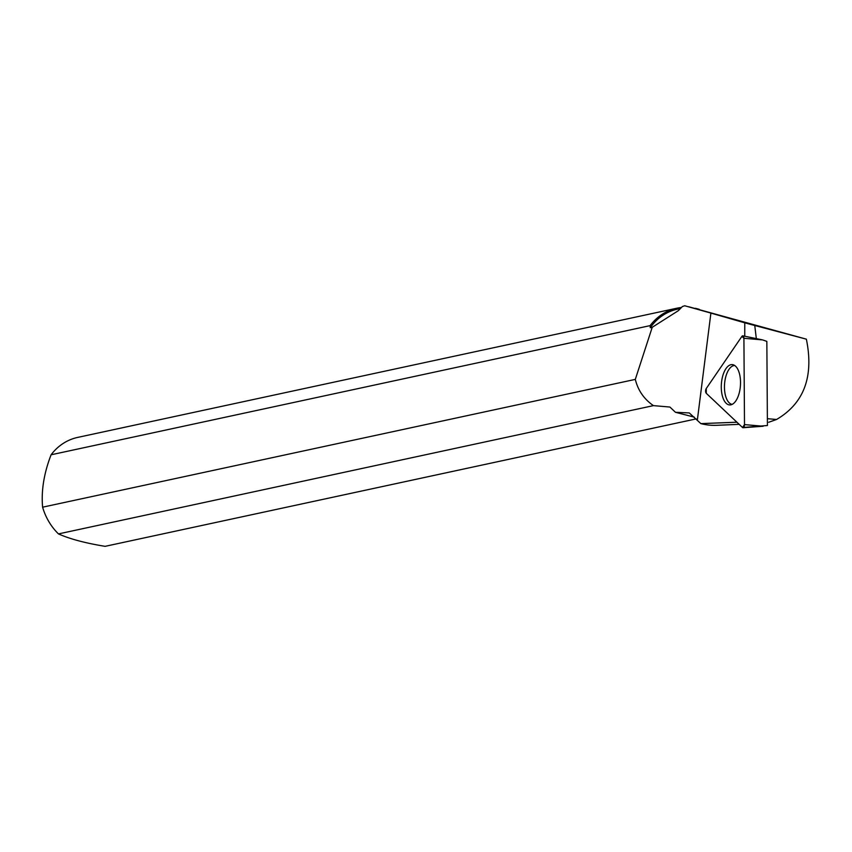 <?xml version="1.0" encoding="UTF-8"?>
<svg xmlns="http://www.w3.org/2000/svg" width="852" height="852" viewBox="0 0 852 852"><rect width="100%" height="100%" fill="white"/><g stroke="black" fill="none" stroke-linecap="round" stroke-linejoin="round"><path stroke-width="1.28" d="M743.913 338.287A2.79 1.321 -86.3 0 0 742.848 335.837A2.79 1.321 -86.3 0 0 741.9 336.38L706.255 388.523A2.79 1.321 -86.3 0 0 706.287 393.315L742.518 427.502A2.79 1.321 -86.3 0 0 743.082 427.725A2.79 1.321 -86.3 0 0 744.499 424.605L743.913 338.287L762.583 339.905L766.843 341.375L767.418 425.51L743.636 427.438M735.83 400.909A20.203 9.553 -86.3 0 0 740.367 379.055A20.203 9.553 -86.3 0 0 732.56 364.645A20.203 9.553 -86.3 0 0 725.968 368.628A20.203 9.553 -86.3 0 0 721.506 391.206A20.203 9.553 -86.3 0 0 729.951 404.934A20.203 9.553 -86.3 0 0 735.83 400.909M688.682 306.752L806.365 339.171C814.001 376.52 804.064 403.294 776.555 419.482L768.706 422.262M739.185 424.349L716.532 425.308A67.351 58.905 -102.2 0 1 700.866 423.614L689.268 412.932L675.455 412.283L694.252 417.129M697.351 420.068L710.898 313.089L684.72 305.762L682.409 306.518L678.373 310.65L652.227 327.296L650.278 327.711A55.156 48.244 -102.2 0 1 677.447 309.169L680.418 308.53M756.32 338.617L754.765 325.496L744.776 322.833L744.754 336.231M682.409 306.518L684.72 305.762M736.916 422.219L700.866 423.614M710.898 313.089L744.776 322.833M652.227 327.296L635.304 379.396C638.031 390.429 644.08 399.173 653.431 405.627L669.906 407.043L675.455 412.283M696.169 418.896L105.115 546.334C85.413 543.129 69.864 538.986 58.479 533.906L653.431 405.627M635.304 379.396L42.6 507.185A56.221 49.171 77.8 0 0 58.479 533.906M650.278 327.711L650.129 325.624A56.221 49.171 -102.2 0 1 676.722 308.243A56.221 49.171 -102.2 0 1 681.43 307.508M695.221 308.286A56.221 49.171 -102.2 0 1 697.383 308.807A56.221 49.171 -102.2 0 1 699.322 309.361M676.722 308.243L77.681 437.406A56.221 49.171 77.8 0 0 51.088 454.787L650.129 325.624M42.6 507.185C41.141 490.645 43.974 473.179 51.088 454.787M732.198 404.349A19.479 9.223 93.7 0 1 724.488 385.338A19.479 9.223 93.7 0 1 733.764 365.593A19.479 9.223 93.7 0 1 734.68 365.487M754.765 325.496L806.365 339.171M767.364 418.683L776.555 419.482M741.9 336.38L706.255 388.523L706.287 393.315L742.518 427.502L744.499 424.605L743.913 338.287L741.9 336.38M744.499 424.605L763.168 426.234L743.082 427.725M762.583 339.905L742.848 335.837"/></g></svg>
